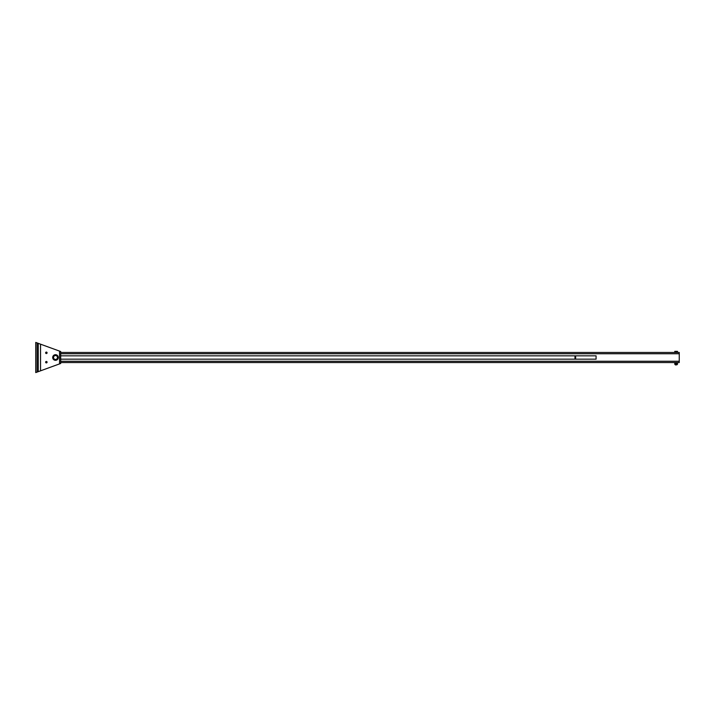 <?xml version="1.0" encoding="UTF-8"?>
<svg xmlns="http://www.w3.org/2000/svg" width="715" height="715" viewBox="0 0 715 715"><rect width="100%" height="100%" fill="white"/><g stroke="black" fill="none" stroke-linecap="round" stroke-linejoin="round"><path stroke-width="1.07" d="M60.704 362.541L679.25 362.541L679.25 352.459L60.704 352.459M677.48 351.476L676.81 351.36L677.48 351.36L677.48 352.459M675.3 364.802L676.962 364.802L675.434 364.936L675.3 364.293M674.781 351.36L676.81 351.36L674.781 351.36M676.131 352.459L676.131 351.476M674.781 352.459L674.781 351.476M674.781 364.293L677.48 364.293L677.48 363.452L674.781 363.452L674.781 364.293M674.781 363.452L677.48 363.452M677.48 362.541L674.781 362.666L674.781 363.336M676.131 362.666L676.131 363.336M677.48 362.666L677.48 363.336M575.629 355.838L596.087 355.838L596.087 359.162L575.629 359.162L575.629 355.838L60.704 355.838M45.626 362.174A0.724 0.724 0 0 1 46.35 361.45A0.724 0.724 0 0 1 47.083 362.174A0.724 0.724 0 0 1 46.35 362.907A0.724 0.724 0 0 1 45.626 362.174M37.1 372.077L35.75 372.578L35.75 342.422L40.532 344.174L38.244 343.334L38.244 371.666L60.704 363.47L60.704 351.53L40.532 344.174L40.532 370.826L37.1 372.077L37.1 342.923M45.626 352.826A0.724 0.724 0 0 1 46.35 352.093A0.724 0.724 0 0 1 47.083 352.826A0.724 0.724 0 0 1 46.35 353.55A0.724 0.724 0 0 1 45.626 352.826M51.14 366.956L48.566 367.894M48.566 347.106L51.14 348.044M55.502 355.418A2.082 2.082 0 0 1 57.298 358.537A2.082 2.082 0 0 1 53.705 358.537A2.082 2.082 0 0 1 55.502 355.418A2.082 2.082 0 0 0 53.705 358.537A2.082 2.082 0 0 0 57.298 358.537A2.082 2.082 0 0 0 55.502 355.418M55.502 355.319A2.181 2.181 0 0 0 53.607 358.59A2.181 2.181 0 0 0 57.397 358.59A2.181 2.181 0 0 0 55.502 355.319M55.502 354.694A2.806 2.806 0 0 1 57.933 358.903A2.806 2.806 0 0 1 53.071 358.903A2.806 2.806 0 0 1 55.502 354.694M55.502 355.525A1.975 1.975 0 0 1 57.209 358.492A1.975 1.975 0 0 1 53.795 358.492A1.975 1.975 0 0 1 55.502 355.525M60.704 353.746L679.25 353.746M60.704 361.254L679.25 361.254M574.967 355.838L574.967 359.162L60.704 359.162M59.56 363.89L59.56 351.11M676.962 364.802L676.962 364.293M574.967 359.162L575.629 359.162"/></g></svg>
